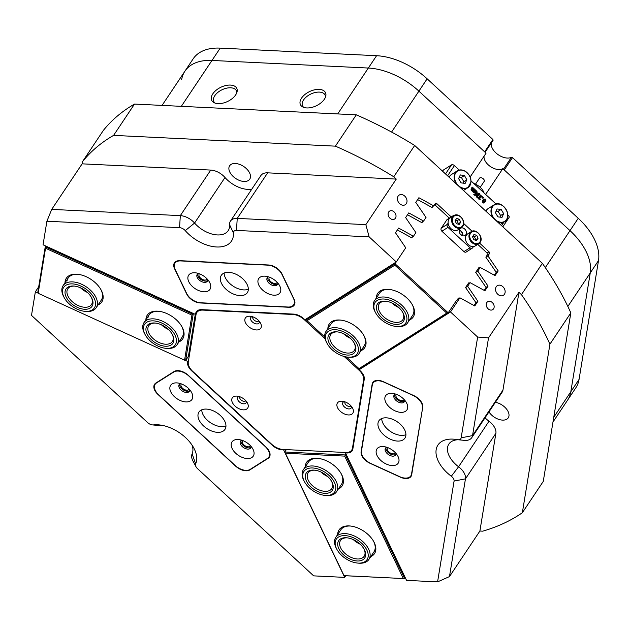 <?xml version="1.0" encoding="UTF-8"?>
<svg xmlns="http://www.w3.org/2000/svg" width="630" height="630" viewBox="0 0 630 630"><rect width="100%" height="100%" fill="white"/><g stroke="black" fill="none" stroke-linecap="round" stroke-linejoin="round"><path stroke-width="0.94" d="M327.884 328.584A21.325 12.718 33.7 0 1 340.35 320.064A21.325 12.718 33.7 0 1 358.336 328.655A21.325 12.718 33.7 0 1 364.093 335.916A21.325 12.718 33.7 0 1 360.99 350.697M340.901 320.119A19.9 11.868 -146.3 0 0 331.057 323.844L325.986 331.435A19.9 11.868 33.7 0 1 347.791 331.774A19.9 11.868 33.7 0 1 359.919 351.839A19.9 11.868 33.7 0 1 359.084 353.54A19.9 11.868 33.7 0 1 348.713 357.218L347.642 357.115A18.483 11.025 -146.3 0 0 358.045 352.123A18.483 11.025 -146.3 0 0 345.508 332.758A18.483 11.025 -146.3 0 0 325.757 334.75A18.483 11.025 -146.3 0 0 327.065 343.374A18.483 11.025 -146.3 0 0 347.642 357.115M376.386 297.903A21.325 12.718 33.7 0 1 388.852 289.375A21.325 12.718 33.7 0 1 406.838 297.966A21.325 12.718 33.7 0 1 412.587 305.235A21.325 12.718 33.7 0 1 409.484 320.016M389.395 289.438A19.9 11.868 -146.3 0 0 379.551 293.155L374.48 300.754A19.9 11.868 33.7 0 1 393.207 299.447A19.9 11.868 33.7 0 1 408.689 316.583A19.9 11.868 33.7 0 1 407.586 322.859A19.9 11.868 33.7 0 1 397.215 326.537L396.136 326.434A18.483 11.025 -146.3 0 0 406.791 317.189A18.483 11.025 -146.3 0 0 388.182 299.73A18.483 11.025 -146.3 0 0 374.007 308.314A18.483 11.025 -146.3 0 0 375.567 312.693A18.483 11.025 -146.3 0 0 396.136 326.434M434.251 205.104L435.196 205.104L449.308 218.13M477.729 244.361L487.132 253.047L487.037 255.418L485.856 257.182L496.235 272.325L494.322 275.184M422.667 221.65L421.942 222.721L407.508 214.767M432.802 206.467L432.085 207.538L417.651 199.584M412.524 236.833L411.807 237.904L397.373 229.95M484.187 290.367L486.092 287.508L475.721 272.365L478.831 267.695L479.359 267.986M474.043 305.55L475.949 302.691L465.578 287.548L468.696 282.878L469.216 283.169M456.136 300.935L458.553 298.061L459.081 298.352M346.327 356.942L358.998 368.637L446.749 313.118L394.813 265.175L307.062 320.694L324.789 337.058M462.121 235.557L462.837 234.494M307.55 318.095L306.377 319.851L395.034 263.757L396.207 262.001M394.813 265.175L395.034 263.757L448.198 312.827L359.533 368.92L358.998 368.637M456.994 300.392L456.687 300.116L448.198 312.827L446.749 313.118M359.084 353.54L364.156 345.949A19.9 11.868 -146.3 0 0 363.825 335.428M407.586 322.859L412.658 315.268A19.9 11.868 -146.3 0 0 412.319 304.747M462.751 234.258L461.38 235.124M307.062 320.694L306.377 319.851M448.993 219.145A7.111 5.513 57.7 0 0 448.135 223.154A7.111 5.513 57.7 0 0 451.852 229.344A7.111 5.513 57.7 0 0 457.9 229.871L461.388 227.666A7.111 5.513 -122.3 0 1 453.616 225.556A7.111 5.513 -122.3 0 1 452.474 216.941A7.111 5.513 -122.3 0 1 453.789 215.649L450.3 217.854A7.111 5.513 57.7 0 0 448.993 219.145M466.365 235.187A7.111 5.513 57.7 0 0 466.798 242.818A7.111 5.513 57.7 0 0 473.484 246.558A7.111 5.513 57.7 0 0 475.28 245.913L478.769 243.708A7.111 5.513 -122.3 0 1 470.996 241.597A7.111 5.513 -122.3 0 1 469.854 232.982A7.111 5.513 -122.3 0 1 471.169 231.69L467.68 233.895A7.111 5.513 57.7 0 0 466.365 235.187M459.262 230.17A4.268 3.308 -122.3 0 1 462.829 235.801M459.727 229.052A4.268 3.308 -122.3 0 1 460.514 228.28A4.268 3.308 -122.3 0 1 465.176 229.541A4.268 3.308 -122.3 0 1 465.861 234.714A4.268 3.308 -122.3 0 1 465.074 235.486A4.268 3.308 -122.3 0 1 460.412 234.226A4.268 3.308 -122.3 0 1 459.727 229.052M460.302 230.58A7.82 6.064 -122.3 0 1 462.9 234.691M454.269 215.381A2.276 1.764 57.7 0 0 453.324 215.594A2.276 1.764 57.7 0 0 452.907 216.003L446.843 219.839L441.26 228.194L447.324 224.359A2.276 1.764 57.7 0 0 447.946 227.383L470.027 247.771A2.276 1.764 57.7 0 0 472.256 248.173A2.276 1.764 57.7 0 0 472.681 247.763L473.484 246.558M448.135 223.154L447.324 224.359M447.946 227.383L441.882 231.218L463.963 251.606L470.027 247.771M472.075 231.249L463.672 223.493M441.882 231.218A2.276 1.764 -122.3 0 1 441.26 228.194M446.843 219.839A2.276 1.764 -122.3 0 1 447.261 219.429L453.324 215.594M472.256 248.173L466.2 252.008A2.276 1.764 -122.3 0 1 463.963 251.606M472.492 236.715L473.807 239.699L476.579 240.495L478.044 238.298L476.737 235.313L473.957 234.525L472.492 236.715M455.112 220.673L456.427 223.658L459.207 224.445L460.664 222.256L459.357 219.272L456.577 218.484L455.112 220.673M458.105 224.13L458.396 223.697L457.081 220.713L455.411 220.232M457.081 220.713L459.357 219.272M458.396 223.697L460.664 222.256M475.477 240.18L475.776 239.739L474.461 236.754L472.784 236.274M474.461 236.754L476.737 235.313M475.776 239.739L478.044 238.298M479.367 178.385A2.843 1.693 33.7 0 1 479.446 178.243A2.843 1.693 33.7 0 1 479.54 178.117A2.843 1.693 33.7 0 1 482.863 178.487A2.843 1.693 33.7 0 1 484.171 181.401A2.843 1.693 33.7 0 1 484.076 181.527M484.053 192.961A11.371 6.78 -146.3 0 0 473.791 183.487M256.363 329.955A9.237 5.513 -146.3 0 0 260.489 323.111A9.237 5.513 -146.3 0 0 250.197 316.244A9.237 5.513 -146.3 0 0 249.779 316.213A9.237 5.513 -146.3 0 0 245.48 322.71A9.237 5.513 -146.3 0 0 256.363 329.955M252.15 316.622A4.977 2.969 -146.3 0 0 251.165 320.544A4.977 2.969 -146.3 0 0 256.741 323.93A4.977 2.969 -146.3 0 0 259.387 321.457M243.29 409.847A9.237 5.513 -146.3 0 0 247.417 403.003A9.237 5.513 -146.3 0 0 237.132 396.136A9.237 5.513 -146.3 0 0 236.707 396.105A9.237 5.513 -146.3 0 0 232.415 402.609A9.237 5.513 -146.3 0 0 243.29 409.847M239.077 396.514A4.977 2.969 -146.3 0 0 238.101 400.444A4.977 2.969 -146.3 0 0 243.676 403.83A4.977 2.969 -146.3 0 0 246.322 401.349M348.437 414.949A9.237 5.513 -146.3 0 0 352.564 408.114A9.237 5.513 -146.3 0 0 342.271 401.239A9.237 5.513 -146.3 0 0 341.854 401.208A9.237 5.513 -146.3 0 0 337.554 407.712A9.237 5.513 -146.3 0 0 348.437 414.949M344.224 401.617A4.977 2.969 -146.3 0 0 343.24 405.547A4.977 2.969 -146.3 0 0 348.815 408.933A4.977 2.969 -146.3 0 0 351.461 406.452M304.487 319.378L304.29 319.67A12.797 7.631 -146.3 0 0 292.911 314.472L202.884 310.102A12.797 7.631 -146.3 0 0 196.804 312.504A12.797 7.631 -146.3 0 0 196.064 314.417L188.283 361.966A12.797 7.631 -146.3 0 0 192.843 371.48L271.68 444.26A12.797 7.631 -146.3 0 0 283.059 449.458L345.642 452.498A12.797 7.631 -146.3 0 0 351.721 450.088A12.797 7.631 -146.3 0 0 352.461 448.182L363.652 379.772A12.797 7.631 -146.3 0 0 359.092 370.259L359.289 369.967M304.29 319.67L325.151 338.924M344.161 356.47L359.092 370.259M191.929 370.582L191.717 370.897A11.371 6.78 33.7 0 1 188.441 366.605A11.371 6.78 33.7 0 1 187.661 362.439L188.386 361.36M239.873 396.774A3.552 2.118 -146.3 0 0 239.935 398.562A3.552 2.118 -146.3 0 0 242.865 401.074A3.552 2.118 -146.3 0 0 245.779 400.719M345.012 401.877A3.552 2.118 -146.3 0 0 345.075 403.665A3.552 2.118 -146.3 0 0 348.012 406.185A3.552 2.118 -146.3 0 0 350.926 405.822M252.937 316.874A3.552 2.118 -146.3 0 0 253 318.67A3.552 2.118 -146.3 0 0 255.938 321.182A3.552 2.118 -146.3 0 0 258.851 320.82M242.692 440.527A4.694 2.796 -146.3 0 0 242.534 440.724A4.694 2.796 -146.3 0 0 242.582 443.142A4.694 2.796 -146.3 0 0 246.495 446.481A4.694 2.796 -146.3 0 0 250.331 445.938A4.694 2.796 -146.3 0 0 250.457 445.717M396.333 394.333A4.694 2.796 -146.3 0 0 396.175 394.537A4.694 2.796 -146.3 0 0 396.223 396.955A4.694 2.796 -146.3 0 0 400.144 400.294A4.694 2.796 -146.3 0 0 403.98 399.751A4.694 2.796 -146.3 0 0 404.106 399.522M181.353 383.898A4.694 2.796 -146.3 0 0 181.196 384.103A4.694 2.796 -146.3 0 0 181.243 386.521A4.694 2.796 -146.3 0 0 185.157 389.86A4.694 2.796 -146.3 0 0 189 389.316A4.694 2.796 -146.3 0 0 189.126 389.088M269.238 451.277A11.371 6.78 -146.3 0 0 265.962 446.985L188.268 375.267A11.371 6.78 -146.3 0 0 174.03 371.55L155.846 383.056A11.371 6.78 -146.3 0 0 154.563 384.292A11.371 6.78 -146.3 0 0 157.957 394.443L235.651 466.168A11.371 6.78 -146.3 0 0 249.897 469.878L268.081 458.372A11.371 6.78 -146.3 0 0 269.356 457.136A11.371 6.78 -146.3 0 0 269.238 451.277M387.631 447.56A4.694 2.796 -146.3 0 0 387.466 447.765A4.694 2.796 -146.3 0 0 387.521 450.182A4.694 2.796 -146.3 0 0 391.435 453.513A4.694 2.796 -146.3 0 0 395.27 452.97A4.694 2.796 -146.3 0 0 395.396 452.749M421.942 403.129A11.371 6.78 -146.3 0 0 413.768 395.577L383.426 381.717A11.371 6.78 -146.3 0 0 372.81 382.497A11.371 6.78 -146.3 0 0 372.149 384.19L361.124 451.608A11.371 6.78 -146.3 0 0 370.078 463.326L400.42 477.186A11.371 6.78 -146.3 0 0 411.036 476.406A11.371 6.78 -146.3 0 0 411.689 474.713L422.722 407.295A11.371 6.78 -146.3 0 0 421.942 403.129M269.412 277.168A4.694 2.796 -146.3 0 0 269.254 277.373A4.694 2.796 -146.3 0 0 269.301 279.791A4.694 2.796 -146.3 0 0 273.223 283.122A4.694 2.796 -146.3 0 0 277.058 282.586A4.694 2.796 -146.3 0 0 277.184 282.358M199.371 273.767A4.694 2.796 -146.3 0 0 199.214 273.971A4.694 2.796 -146.3 0 0 199.261 276.389A4.694 2.796 -146.3 0 0 203.175 279.728A4.694 2.796 -146.3 0 0 207.01 279.184A4.694 2.796 -146.3 0 0 207.136 278.956M406.295 203.671A5.686 4.41 57.7 0 0 405.381 196.78A5.686 4.41 57.7 0 0 399.16 195.095A5.686 4.41 57.7 0 0 398.113 196.127A5.686 4.41 57.7 0 0 399.026 203.018A5.686 4.41 57.7 0 0 405.24 204.703A5.686 4.41 57.7 0 0 406.295 203.671M504.433 294.273A5.686 4.41 57.7 0 0 503.52 287.375A5.686 4.41 57.7 0 0 497.306 285.689A5.686 4.41 57.7 0 0 496.251 286.721A5.686 4.41 57.7 0 0 497.165 293.619A5.686 4.41 57.7 0 0 503.386 295.305A5.686 4.41 57.7 0 0 504.433 294.273M493.573 308.794A4.694 3.638 57.7 0 0 492.825 303.109A4.694 3.638 57.7 0 0 487.691 301.715A4.694 3.638 57.7 0 0 486.825 302.565A4.694 3.638 57.7 0 0 487.581 308.259A4.694 3.638 57.7 0 0 492.707 309.645A4.694 3.638 57.7 0 0 493.573 308.794M395.435 218.2A4.694 3.638 57.7 0 0 394.679 212.507A4.694 3.638 57.7 0 0 389.553 211.121A4.694 3.638 57.7 0 0 388.686 211.971A4.694 3.638 57.7 0 0 389.442 217.657A4.694 3.638 57.7 0 0 394.569 219.051A4.694 3.638 57.7 0 0 395.435 218.2M586.388 252.079A56.865 33.91 33.7 0 1 590.263 272.908L570.819 391.726A56.865 33.91 33.7 0 1 567.543 400.207A56.865 33.91 -146.3 0 0 570.819 391.726L590.263 272.908A56.865 33.91 -146.3 0 0 570 230.627A56.865 33.91 33.7 0 1 586.388 252.079M38.698 286.8L35.359 291.808L31.5 315.386L147.664 422.62A5.686 3.394 -146.3 0 0 152.46 424.911A5.686 3.394 -146.3 0 0 153.476 424.911A31.279 18.648 33.7 0 1 159.051 424.888A31.279 18.648 33.7 0 1 193.875 448.143A31.279 18.648 33.7 0 1 194.449 449.292A31.279 18.648 33.7 0 1 195.654 463.845A5.686 3.394 -146.3 0 0 195.867 466.491A5.686 3.394 -146.3 0 0 195.977 466.696A5.686 3.394 -146.3 0 0 197.505 468.633L313.669 575.867L344.689 577.379L345.775 575.757M162.627 425.431A22.743 13.569 -146.3 0 0 161.445 425.526A14.214 8.481 33.7 0 1 158.91 425.534L152.46 424.911M195.977 466.696L192.93 460.971A14.214 8.481 33.7 0 1 192.67 460.451A14.214 8.481 33.7 0 1 192.119 453.836A22.743 13.569 -146.3 0 0 192.008 445.056M458.041 439.756A22.743 13.569 -146.3 0 0 448.867 444.048A22.743 13.569 -146.3 0 0 458.577 466.775L488.998 421.226A14.214 8.481 33.7 0 1 494.92 428.101A14.214 8.481 33.7 0 1 495.889 433.306L465.46 478.855L449.474 576.584L437.582 581.884L454.072 481.084A5.686 3.394 -146.3 0 0 451.316 476.256A31.279 18.648 33.7 0 1 436.031 450.797A31.279 18.648 33.7 0 1 454.269 439.22A31.279 18.648 33.7 0 1 457.309 439.653A5.686 3.394 -146.3 0 0 457.86 439.732A5.686 3.394 -146.3 0 0 461.152 437.834L477.642 337.042L450.474 311.96L459.924 297.817L474.784 305.959L477.902 301.29L467.649 286.248L465.586 287.556M451.316 476.256L458.577 466.775A14.214 8.481 33.7 0 1 464.491 473.65A14.214 8.481 33.7 0 1 465.46 478.855L454.072 481.084M324.379 99.217A13.899 7.867 -25.6 0 0 325.82 95.965A13.899 7.867 -25.6 0 0 317.048 89.436A13.899 7.867 -25.6 0 0 301.55 98.115A13.899 7.867 -25.6 0 0 302.802 106.99A13.899 7.867 -25.6 0 0 324.379 99.217M325.513 97.036A12.513 7.08 -25.6 0 0 325.104 95.051A12.513 7.08 -25.6 0 0 315.181 92.516A12.513 7.08 -25.6 0 0 303.55 99.957A12.513 7.08 -25.6 0 0 302.542 105.864A12.513 7.08 -25.6 0 0 303.833 107.423M235.659 94.909A13.899 7.867 -25.6 0 0 237.1 91.657A13.899 7.867 -25.6 0 0 228.328 85.129A13.899 7.867 -25.6 0 0 212.83 93.807A13.899 7.867 -25.6 0 0 214.082 102.682A13.899 7.867 -25.6 0 0 235.659 94.909M236.785 92.736A12.513 7.08 -25.6 0 0 236.384 90.744A12.513 7.08 -25.6 0 0 226.453 88.208A12.513 7.08 -25.6 0 0 214.83 95.65A12.513 7.08 -25.6 0 0 213.814 101.556A12.513 7.08 -25.6 0 0 215.114 103.115M249.614 172.959A12.08 7.206 33.7 0 1 249.74 179.188A12.08 7.206 33.7 0 1 239.857 180.589A12.08 7.206 33.7 0 1 229.769 171.998A12.08 7.206 33.7 0 1 229.643 165.769A12.08 7.206 33.7 0 1 239.526 164.367A12.08 7.206 33.7 0 1 249.614 172.959M495.377 402.302A12.08 7.206 33.7 0 1 508.134 411.61A12.08 7.206 33.7 0 1 508.252 417.84A12.08 7.206 33.7 0 1 499.117 419.485A12.08 7.206 33.7 0 1 488.974 411.894M485.62 194.402L502.834 168.627L570 230.627L504.268 169.95L512.505 157.61L511.402 157.319A12.797 7.631 33.7 0 1 497.731 154.389A12.797 7.631 33.7 0 1 491.447 142.766M484.092 156.106A11.655 6.954 -146.3 0 0 484.88 160.422A11.655 6.954 -146.3 0 0 502.834 168.627M337.688 113.928L376.575 55.708A56.865 33.91 33.7 0 1 427.148 78.805L492.88 139.49L484.643 151.83L418.903 91.145A56.865 33.91 -146.3 0 0 368.337 68.04L211.971 60.449A56.865 33.91 -146.3 0 0 184.936 71.151A56.865 33.91 33.7 0 1 211.971 60.449L368.337 68.04A56.865 33.91 33.7 0 1 418.903 91.145L486.069 153.153L470.137 177.006M197.584 310.566A11.371 6.78 -146.3 0 0 197.576 310.629L195.67 313.48A11.371 6.78 33.7 0 1 196.332 311.787A11.371 6.78 33.7 0 1 201.734 309.645L293.667 314.11A11.371 6.78 33.7 0 1 303.786 318.725L304.904 319.764L396.294 261.946L405.744 247.795L395.49 232.761L398.609 228.091L413.469 236.234L415.887 232.612L405.633 217.578L408.752 212.909L423.604 221.051L426.022 217.429L415.776 202.395L418.895 197.726L433.747 205.868L435.212 203.679A1.425 1.102 -122.3 0 1 436.866 203.671L451.222 216.925M421.423 222.429L423.604 221.051M411.28 237.612L413.469 236.234M196.639 312.764L195.513 314.457L43.045 244.794L46.904 221.225L51.715 209.388L180.322 215.633A14.214 8.481 33.7 0 1 194.568 223.059A22.743 13.569 -146.3 0 0 228.186 230.659A22.743 13.569 -146.3 0 0 229.596 224.76A14.214 8.481 33.7 0 1 230.486 221.067A14.214 8.481 33.7 0 1 237.242 218.389L365.849 224.634L369.133 236.864L236.478 230.43A5.686 3.394 -146.3 0 0 233.423 232.974A31.279 18.648 33.7 0 1 216.61 246.976A31.279 18.648 33.7 0 1 185.259 230.635A5.686 3.394 -146.3 0 0 179.558 227.666L46.904 221.225M467.98 283.957L470.067 282.634L467.649 286.248M475.729 272.373L477.792 271.065L480.21 267.451L495.062 275.593L498.18 270.924L487.927 255.882L489.392 253.693L486.888 255.276M478.115 268.766L480.21 267.451M457.837 299.14L459.924 297.817M359.754 368.786L359.084 369.779L450.474 311.96M283.886 449.497L283.618 449.899L344.689 577.379M542.367 263.332A284.327 169.564 33.7 0 1 570.835 312.874L549.919 344.185A284.327 169.564 -146.3 0 0 521.451 294.643L542.367 263.332L414.682 145.459L393.766 176.77A284.327 169.564 -146.3 0 0 335.396 146.152L113.597 135.379A284.327 169.564 -146.3 0 0 82.491 161.666L103.407 130.347A284.327 169.564 33.7 0 1 134.513 104.068L113.597 135.379M335.396 146.152L356.312 114.833A284.327 169.564 33.7 0 1 414.682 145.459M570.835 312.874L543.265 481.407L522.349 512.726L549.919 344.185M449.474 576.584L479.895 531.035L482.761 531.169A284.327 169.564 -146.3 0 0 522.349 512.726M359.084 369.779L360.21 370.818A11.371 6.78 33.7 0 1 364.258 379.276L352.832 449.127A11.371 6.78 33.7 0 1 352.178 450.828A11.371 6.78 33.7 0 1 346.768 452.962L345.484 452.907L406.563 580.38L437.582 581.884M477.642 337.042L488.526 337.885L472.539 435.606A14.214 8.481 33.7 0 1 471.72 437.732A14.214 8.481 33.7 0 1 464.31 440.354L457.86 439.732M521.451 294.643L518.947 292.336L488.526 337.885M365.849 224.634L396.27 179.085L393.766 176.77M396.294 261.946L369.133 236.864M479.548 243.078L489.006 251.803A1.425 1.102 -122.3 0 1 489.392 253.693M470.067 282.634L484.919 290.776L488.037 286.107L477.792 271.065M82.491 161.666L82.136 163.839L51.715 209.388M461.152 437.834L472.539 435.606L502.96 390.057L518.947 292.336M502.96 390.057A14.214 8.481 33.7 0 1 502.141 392.175L471.72 437.732M488.998 421.226A22.743 13.569 33.7 0 1 485.037 417.792M479.895 531.035L495.889 433.306M179.558 227.666L180.322 215.633L210.743 170.076L82.136 163.839M210.743 170.076A14.214 8.481 33.7 0 1 224.997 177.502L194.568 223.059L185.259 230.635M251.795 189.157A22.743 13.569 33.7 0 1 224.997 177.502M230.486 221.067L260.907 175.518A14.214 8.481 33.7 0 1 267.663 172.84L237.242 218.389L236.478 230.43M396.27 179.085L267.663 172.84M431.566 207.246L433.747 205.868M485.864 257.19L487.927 255.882M35.359 291.808L37.706 292.887M188.701 355.863L185.622 360.478L187.819 361.47L188.543 360.391M282.61 449.426L282.334 449.836L283.618 449.899M282.334 449.836A11.371 6.78 33.7 0 1 272.223 445.221L272.42 444.914M191.717 370.897L272.223 445.221M187.819 361.47L187.661 362.439M195.67 313.48L195.513 314.457M281.957 273.892A11.371 6.78 -146.3 0 0 268.561 264.986L179.841 260.678A11.371 6.78 -146.3 0 0 174.439 262.82A11.371 6.78 -146.3 0 0 174.557 268.679L186.708 294.045A11.371 6.78 -146.3 0 0 200.096 302.959L288.823 307.267A11.371 6.78 -146.3 0 0 294.226 305.125A11.371 6.78 -146.3 0 0 294.108 299.258L281.957 273.892M345.484 452.907L345.752 452.505M356.312 114.833L134.513 104.068M475.87 302.573L477.902 301.29M486.006 287.39L488.037 286.107M496.149 272.207L498.18 270.924M352.052 449.599A11.371 6.78 -146.3 0 0 352.824 449.198M197.576 310.629L197.418 311.582M174.471 396.719A12.797 7.631 -146.3 0 0 188.63 401.672A12.797 7.631 -146.3 0 0 191.559 392.443A12.797 7.631 -146.3 0 0 188.11 388.088A12.797 7.631 -146.3 0 0 177.321 382.93A12.797 7.631 -146.3 0 0 169.958 386.985A12.797 7.631 -146.3 0 0 174.471 396.719M180.479 383.599A6.111 3.646 -146.3 0 0 179.188 384.544A6.111 3.646 -146.3 0 0 181.015 390.002A6.111 3.646 -146.3 0 0 189.354 391.34A6.111 3.646 -146.3 0 0 189.74 389.781M179.707 384.001A6.111 3.646 -146.3 0 0 181.834 388.773A6.111 3.646 -146.3 0 0 189.661 390.647M235.809 453.34A12.797 7.631 -146.3 0 0 249.968 458.293A12.797 7.631 -146.3 0 0 252.898 449.072A12.797 7.631 -146.3 0 0 249.448 444.709A12.797 7.631 -146.3 0 0 238.66 439.559A12.797 7.631 -146.3 0 0 231.289 443.615A12.797 7.631 -146.3 0 0 235.809 453.34M241.818 440.22A6.111 3.646 -146.3 0 0 240.526 441.173A6.111 3.646 -146.3 0 0 242.353 446.631A6.111 3.646 -146.3 0 0 250.693 447.962A6.111 3.646 -146.3 0 0 251.079 446.402M241.046 440.622A6.111 3.646 -146.3 0 0 243.172 445.394A6.111 3.646 -146.3 0 0 251 447.276M201.765 409.791A15.64 9.324 -146.3 0 0 207.427 420.297A15.64 9.324 -146.3 0 0 225.957 425.943M203.624 425.99A15.64 9.324 -146.3 0 0 224.965 429.4A15.64 9.324 -146.3 0 0 220.295 415.438A15.64 9.324 -146.3 0 0 198.954 412.028A15.64 9.324 -146.3 0 0 203.624 425.99M235.195 465.499A11.938 7.119 -146.3 0 0 250.141 469.405L267.419 458.475A11.938 7.119 -146.3 0 0 268.766 457.175A11.938 7.119 -146.3 0 0 265.198 446.52L188.732 375.929A11.938 7.119 -146.3 0 0 173.778 372.023L156.5 382.953A11.938 7.119 -146.3 0 0 155.161 384.253A11.938 7.119 -146.3 0 0 158.721 394.908L235.195 465.499M398.947 461.262A12.797 7.631 -146.3 0 0 397.837 456.104A12.797 7.631 -146.3 0 0 383.591 446.591A12.797 7.631 -146.3 0 0 376.189 450.867A12.797 7.631 -146.3 0 0 386.261 464.042A12.797 7.631 -146.3 0 0 398.947 461.262M386.757 447.261A6.111 3.646 -146.3 0 0 385.466 448.206A6.111 3.646 -146.3 0 0 385.111 449.119A6.111 3.646 -146.3 0 0 389.214 455.057A6.111 3.646 -146.3 0 0 395.632 454.994A6.111 3.646 -146.3 0 0 395.979 454.088A6.111 3.646 -146.3 0 0 396.01 453.442M385.977 447.662A6.111 3.646 -146.3 0 0 385.938 447.883A6.111 3.646 -146.3 0 0 389.498 453.498A6.111 3.646 -146.3 0 0 395.939 454.309M407.649 408.035A12.797 7.631 -146.3 0 0 406.547 402.877A12.797 7.631 -146.3 0 0 392.301 393.364A12.797 7.631 -146.3 0 0 384.898 397.64A12.797 7.631 -146.3 0 0 394.971 410.823A12.797 7.631 -146.3 0 0 407.649 408.035M395.459 394.034A6.111 3.646 -146.3 0 0 394.167 394.986A6.111 3.646 -146.3 0 0 393.821 395.892A6.111 3.646 -146.3 0 0 397.916 401.83A6.111 3.646 -146.3 0 0 404.334 401.775A6.111 3.646 -146.3 0 0 404.688 400.861A6.111 3.646 -146.3 0 0 404.72 400.215M394.687 394.435A6.111 3.646 -146.3 0 0 394.64 394.663A6.111 3.646 -146.3 0 0 398.207 400.278A6.111 3.646 -146.3 0 0 404.641 401.082M405.83 435.802A15.64 9.324 -146.3 0 0 395.341 420.62A15.64 9.324 -146.3 0 0 378.913 420.761A15.64 9.324 -146.3 0 0 378.016 423.1A15.64 9.324 -146.3 0 0 388.505 438.283A15.64 9.324 -146.3 0 0 404.925 438.134A15.64 9.324 -146.3 0 0 405.83 435.802M422.384 407.712A11.938 7.119 -146.3 0 0 412.981 395.404L384.158 382.237A11.938 7.119 -146.3 0 0 373.007 383.056A11.938 7.119 -146.3 0 0 372.314 384.835L361.462 451.19A11.938 7.119 -146.3 0 0 370.865 463.491L399.688 476.666A11.938 7.119 -146.3 0 0 410.839 475.847A11.938 7.119 -146.3 0 0 411.524 474.059L422.738 407.177M381.725 418.525A15.64 9.324 -146.3 0 0 390.545 431.511A15.64 9.324 -146.3 0 0 405.917 434.684M203.868 291.784A12.797 7.631 -146.3 0 0 209.577 282.311A12.797 7.631 -146.3 0 0 195.339 272.798A12.797 7.631 -146.3 0 0 194.749 272.759A12.797 7.631 -146.3 0 0 188.803 281.76A12.797 7.631 -146.3 0 0 203.868 291.784M198.497 273.467A6.111 3.646 -146.3 0 0 197.206 274.412A6.111 3.646 -146.3 0 0 198.481 279.318A6.111 3.646 -146.3 0 0 204.466 282.358A6.111 3.646 -146.3 0 0 207.372 281.208A6.111 3.646 -146.3 0 0 207.758 279.649M197.726 273.869A6.111 3.646 -146.3 0 0 199.726 278.515A6.111 3.646 -146.3 0 0 205.293 281.122A6.111 3.646 -146.3 0 0 207.68 280.515M273.916 295.186A12.797 7.631 -146.3 0 0 279.625 285.713A12.797 7.631 -146.3 0 0 265.38 276.2A12.797 7.631 -146.3 0 0 264.797 276.161A12.797 7.631 -146.3 0 0 258.851 285.162A12.797 7.631 -146.3 0 0 273.916 295.186M268.537 276.869A6.111 3.646 -146.3 0 0 267.246 277.814A6.111 3.646 -146.3 0 0 268.522 282.72A6.111 3.646 -146.3 0 0 274.515 285.752A6.111 3.646 -146.3 0 0 277.42 284.602A6.111 3.646 -146.3 0 0 277.798 283.051M267.766 277.271A6.111 3.646 -146.3 0 0 269.766 281.917A6.111 3.646 -146.3 0 0 275.334 284.524A6.111 3.646 -146.3 0 0 277.72 283.917M224.138 273.042A15.64 9.324 -146.3 0 0 243.708 289.902A15.64 9.324 -146.3 0 0 248.33 289.202M239.904 295.596A15.64 9.324 -146.3 0 0 247.338 292.659A15.64 9.324 -146.3 0 0 244.078 280.114A15.64 9.324 -146.3 0 0 228.761 272.341A15.64 9.324 -146.3 0 0 221.327 275.286A15.64 9.324 -146.3 0 0 224.587 287.831A15.64 9.324 -146.3 0 0 239.904 295.596M288.02 307.023A11.938 7.119 -146.3 0 0 293.698 304.77A11.938 7.119 -146.3 0 0 293.572 298.62L282.027 274.515A11.938 7.119 -146.3 0 0 267.963 265.159L180.645 260.922A11.938 7.119 -146.3 0 0 174.967 263.167A11.938 7.119 -146.3 0 0 175.093 269.325L186.637 293.423A11.938 7.119 -146.3 0 0 200.694 302.778L288.02 307.023M181.653 79.632A56.865 33.91 -146.3 0 1 184.936 71.151L193.174 58.811A56.865 33.91 33.7 0 1 220.209 48.116L181.322 106.336M376.575 55.708L220.209 48.116M492.88 139.49L493.046 140.38L485.108 152.263M545.312 267.593L578.245 218.295L512.505 157.61M578.245 218.295A56.865 33.91 33.7 0 1 598.5 260.576L567.858 306.456M553.754 417.288L579.065 379.394L598.5 260.576M579.065 379.394A56.865 33.91 33.7 0 1 575.781 387.875L552.983 422.013M503.465 169.202L511.402 157.319M344.319 334.073A15.64 9.324 -146.3 0 0 349.626 337.617M350.311 338.231A14.214 8.481 33.7 0 1 343.492 333.68M327.065 343.374L326.56 342.421A19.9 11.868 33.7 0 1 325.151 333.136A19.9 11.868 33.7 0 1 325.986 331.435M355.564 350.784A15.64 9.324 33.7 0 1 338.845 352.469A15.64 9.324 33.7 0 1 328.238 336.089A15.64 9.324 33.7 0 1 337.042 331.86A15.64 9.324 33.7 0 1 354.454 343.492A15.64 9.324 33.7 0 1 355.564 350.784M337.601 331.923A14.214 8.481 -146.3 0 0 330.711 334.593A14.214 8.481 -146.3 0 0 330.12 335.806A14.214 8.481 -146.3 0 0 338.782 350.146A14.214 8.481 -146.3 0 0 354.359 350.382A14.214 8.481 -146.3 0 0 354.958 349.17A14.214 8.481 -146.3 0 0 354.186 343.003M392.813 303.384A15.64 9.324 -146.3 0 0 398.128 306.936M398.806 307.55A14.214 8.481 33.7 0 1 391.986 302.991M375.567 312.693L375.055 311.74A19.9 11.868 33.7 0 1 373.377 307.023A19.9 11.868 33.7 0 1 374.48 300.754M404.271 316.512A15.64 9.324 33.7 0 1 392.277 323.773A15.64 9.324 33.7 0 1 376.527 308.999A15.64 9.324 33.7 0 1 385.544 301.179A15.64 9.324 33.7 0 1 402.956 312.803A15.64 9.324 33.7 0 1 404.271 316.512M386.095 301.242A14.214 8.481 -146.3 0 0 379.213 303.912A14.214 8.481 -146.3 0 0 378.425 308.393A14.214 8.481 -146.3 0 0 389.482 320.631A14.214 8.481 -146.3 0 0 402.853 319.701A14.214 8.481 -146.3 0 0 403.641 315.22A14.214 8.481 -146.3 0 0 402.68 312.315M507.788 216.334L508.394 215.428L507.835 214.917M496.046 204.025L471.035 180.936M459.238 170.053L454.419 165.603L447.584 175.833M473.004 190.425L473.776 188.449L474.894 189.48L473.579 190.622L473.61 191.512L474.398 191.748L475.185 189.748L476.304 190.788L475.626 190.969L474.973 192.772L473.666 192.709L473.862 192.158L472.752 191.866L471.051 189.677L471.909 187.433L472.366 187.149L473.484 188.181L472.673 188.378M472.736 190.433L473.776 188.449M474.39 189.441L473.933 189.724M474.138 191.74L475.185 189.748M475.626 190.969L475.177 191.252M478.076 197.67L477.178 196.844L476.595 192.347L475.162 194.67L475.445 195.245L474.225 194.127L475.107 193.985L476.918 191.268L477.627 196.095L479.115 193.701L478.831 193.119L480.044 194.237L479.469 194.064L477.69 196.591L478.131 197.584L477.619 197.962L476.721 197.135L476.185 192.961M475.445 195.245L474.988 195.536L473.776 194.41L474.288 194.032M474.351 194.591L476.918 191.268M477.587 195.765L478.831 193.119M479.981 194.331L479.013 194.355M482.446 196.773L481.533 195.898L480.477 195.946L480.887 197.647L479.532 197.718L479.769 198.796L480.777 199.151L478.926 199.245L478.453 198.403L478.721 197.686L479.524 197.568L479.454 196.143L480.674 195.394L482.446 196.773L481.674 197.04L481.076 196.19L480.021 196.237M480.824 197.733L479.076 198.009M483.084 198.119L482.501 197.584L482.958 197.292L483.541 197.836L482.612 198.119L483.367 197.946M484.502 202.663L483.32 203.049L482.304 201.75L482.769 200.127L483.714 199.261M445.52 173.919L451.568 164.855L443.386 170.037L442.591 171.218M442.536 171.171L443.126 170.281A2.276 1.355 33.7 0 1 443.386 170.037M451.568 164.855A2.276 1.355 33.7 0 1 454.419 165.603M508.394 215.428A2.276 1.355 33.7 0 1 509.072 217.46L502.819 226.824M485.911 200.458L484.738 202.537L483.21 202.49L482.761 201.466L483.934 199.104L485.462 199.167L485.911 200.458M483.706 202.49L485.557 200.049L485.368 199.3L484.525 199.34L483.131 201.442L483.305 202.356L484.045 202.364M483.249 202.773L485.1 200.34L485.368 199.3L484.525 199.34M483.218 199.844L482.769 200.127M482.761 201.466L482.304 201.75M483.21 202.49L482.753 202.773M483.777 202.758L483.32 203.049M484.998 201.309L484.541 201.592M485.557 200.049L485.1 200.34M484.911 199.584L484.076 199.631M483.541 197.836L482.958 197.292L483.43 197.292M481.533 195.898L481.076 196.19M481.714 196.103L481.257 196.395M482.013 196.615L481.564 196.906M480.777 199.151L479.383 198.954L478.91 198.111L479.981 197.277L479.91 195.859L480.674 195.394M478.91 198.111L478.453 198.403M479.383 198.954L478.926 199.245M479.863 194.221L479.414 194.505M478.769 193.205L478.312 193.497M478.894 193.323L478.438 193.607M479.115 193.701L478.666 193.985M474.225 194.127L473.776 194.41M477.178 196.844L476.721 197.135M474.973 192.772L473.563 192.607M474.02 192.323L474.319 191.874L473.862 192.158M474.122 192.418L473.666 192.709M475.122 189.843L474.666 190.126M473.713 188.543L473.256 188.827M473.421 188.268L472.973 188.142L471.988 189.764L472.98 190.441M473.374 188.228L472.925 188.52M474.319 191.874L471.807 190.284L471.508 189.386L472.524 187.653L471.846 187.527M472.524 187.653L472.075 187.937M472.374 187.96L471.917 188.244M471.508 189.386L471.051 189.677M471.807 190.284L471.35 190.575M472.925 190.583L472.469 190.866M473.209 191.575L472.752 191.866M473.839 191.859L473.382 192.15M488.384 208.435A9.954 7.725 57.7 0 0 488.148 208.585A9.954 7.725 57.7 0 0 485.864 211.168M497.031 208.955L495.424 212.68L497.92 216.885L502.031 217.358L503.638 213.633L501.141 209.428L497.031 208.955M499.929 217.114L500.606 215.547L498.109 211.341L496.101 211.113M498.109 211.341L501.141 209.428M500.606 215.547L503.638 213.633M461.018 182.842L465.137 183.432L466.846 179.778L464.436 175.526L460.317 174.927L458.608 178.589L461.018 182.842M456.482 184.039A9.954 7.725 -122.3 0 1 457.254 170.872L451.348 174.605A9.954 7.725 57.7 0 0 449.064 177.195M463.137 183.141L463.814 181.692L461.404 177.439L459.286 177.14M461.404 177.439L464.436 175.526M463.814 181.692L466.846 179.778M154.972 321.017A18.483 11.025 -146.3 0 0 145.089 334.538A18.483 11.025 -146.3 0 0 164.863 348.193A18.483 11.025 -146.3 0 0 165.659 348.28A18.483 11.025 -146.3 0 0 175.573 336.444A18.483 11.025 -146.3 0 0 154.972 321.017M145.089 334.538L144.577 333.585A19.9 11.868 33.7 0 1 144.002 322.599A19.9 11.868 33.7 0 1 155.224 319.024A19.9 11.868 33.7 0 1 173.62 329.49A19.9 11.868 33.7 0 1 177.109 344.712A19.9 11.868 33.7 0 1 166.737 348.39L165.659 348.28M155.736 323.103A15.64 9.324 33.7 0 1 172.47 334.656A15.64 9.324 33.7 0 1 164.107 346.098A15.64 9.324 33.7 0 1 146.672 333.05A15.64 9.324 33.7 0 1 155.067 323.025A15.64 9.324 33.7 0 1 155.736 323.103M155.618 323.088A14.214 8.481 -146.3 0 0 148.735 325.757A14.214 8.481 -146.3 0 0 151.224 336.633A14.214 8.481 -146.3 0 0 164.359 344.106A14.214 8.481 -146.3 0 0 172.376 341.547A14.214 8.481 -146.3 0 0 172.203 334.168M162.335 325.238A15.64 9.324 -146.3 0 0 167.643 328.789M168.328 329.395A14.214 8.481 33.7 0 1 161.508 324.844M308.086 486.62A18.483 11.025 -146.3 0 0 325.017 495.401A18.483 11.025 -146.3 0 0 330.474 476.815A18.483 11.025 -146.3 0 0 309.361 468.177A18.483 11.025 -146.3 0 0 304.447 481.659A18.483 11.025 -146.3 0 0 308.086 486.62M304.447 481.659L303.936 480.698A19.9 11.868 33.7 0 1 303.361 469.712A19.9 11.868 33.7 0 1 331.971 475.485A19.9 11.868 33.7 0 1 336.467 491.825A19.9 11.868 33.7 0 1 326.096 495.503L325.017 495.401M309.802 485.864A15.64 9.324 33.7 0 1 314.425 470.145A15.64 9.324 33.7 0 1 328.758 477.564A15.64 9.324 33.7 0 1 331.829 481.769A15.64 9.324 33.7 0 1 327.671 493.172A15.64 9.324 33.7 0 1 309.802 485.864M314.976 470.208A14.214 8.481 -146.3 0 0 308.094 472.87A14.214 8.481 -146.3 0 0 311.299 484.541A14.214 8.481 -146.3 0 0 331.734 488.667A14.214 8.481 -146.3 0 0 331.561 481.281M321.694 472.35A15.64 9.324 -146.3 0 0 327.009 475.902M327.687 476.508A14.214 8.481 33.7 0 1 320.867 471.957M68.891 284.138A18.483 11.025 -146.3 0 0 64.173 297.573A18.483 11.025 -146.3 0 0 84.751 311.315A18.483 11.025 -146.3 0 0 89.129 311.141A18.483 11.025 -146.3 0 0 92.098 294.966A18.483 11.025 -146.3 0 0 68.891 284.138M64.173 297.573L63.669 296.62A19.9 11.868 33.7 0 1 63.095 285.634A19.9 11.868 33.7 0 1 68.749 282.153A19.9 11.868 33.7 0 1 90.366 290.084A19.9 11.868 33.7 0 1 96.193 307.739A19.9 11.868 33.7 0 1 90.539 311.228A19.9 11.868 33.7 0 1 85.822 311.425L84.751 311.315M70.45 286.217A15.64 9.324 33.7 0 1 74.151 286.059A15.64 9.324 33.7 0 1 91.563 297.691A15.64 9.324 33.7 0 1 87.57 309.062A15.64 9.324 33.7 0 1 67.938 299.896A15.64 9.324 33.7 0 1 70.45 286.217M74.71 286.122A14.214 8.481 -146.3 0 0 71.859 286.303A14.214 8.481 -146.3 0 0 67.82 288.792A14.214 8.481 -146.3 0 0 71.985 301.408A14.214 8.481 -146.3 0 0 87.428 307.07A14.214 8.481 -146.3 0 0 91.468 304.581A14.214 8.481 -146.3 0 0 91.295 297.202M81.428 288.272A15.64 9.324 -146.3 0 0 86.735 291.824M87.42 292.43A14.214 8.481 33.7 0 1 80.601 287.878M354.107 539.997A15.64 9.324 -146.3 0 0 356.525 541.847A15.64 9.324 -146.3 0 0 359.415 543.548M360.1 544.163A14.214 8.481 33.7 0 1 356.367 542.099A14.214 8.481 33.7 0 1 353.28 539.603M345.413 558.424A18.483 11.025 -146.3 0 0 357.43 563.047A18.483 11.025 -146.3 0 0 368.235 555.723A18.483 11.025 -146.3 0 0 357.966 540.304A18.483 11.025 -146.3 0 0 339.594 536.476A18.483 11.025 -146.3 0 0 336.853 549.305A18.483 11.025 -146.3 0 0 345.413 558.424M336.853 549.305L336.349 548.352A19.9 11.868 33.7 0 1 335.774 537.366A19.9 11.868 33.7 0 1 359.084 538.658A19.9 11.868 33.7 0 1 368.873 559.471A19.9 11.868 33.7 0 1 358.509 563.149L357.43 563.047M346.382 557.03A15.64 9.324 33.7 0 1 337.696 543.989A15.64 9.324 33.7 0 1 346.839 537.792A15.64 9.324 33.7 0 1 357.005 541.698A15.64 9.324 33.7 0 1 364.242 549.415A15.64 9.324 33.7 0 1 361.927 560.275A15.64 9.324 33.7 0 1 346.382 557.03M347.39 537.855A14.214 8.481 -146.3 0 0 340.507 540.524A14.214 8.481 -146.3 0 0 347.5 555.384A14.214 8.481 -146.3 0 0 364.148 556.314A14.214 8.481 -146.3 0 0 363.975 548.927M145.9 319.757A21.325 12.718 33.7 0 1 146.026 318.347A21.325 12.718 33.7 0 1 158.366 311.228A21.325 12.718 33.7 0 1 182.109 327.08A21.325 12.718 33.7 0 1 183.952 335.672A21.325 12.718 33.7 0 1 179.007 341.862M177.109 344.712L182.172 337.113A19.9 11.868 -146.3 0 0 183.322 334.152A19.9 11.868 -146.3 0 0 181.842 326.6M64.992 282.791A21.325 12.718 33.7 0 1 65.118 281.382A21.325 12.718 33.7 0 1 77.459 274.263A21.325 12.718 33.7 0 1 101.194 290.115A21.325 12.718 33.7 0 1 103.044 298.707A21.325 12.718 33.7 0 1 98.099 304.896M96.193 307.739L101.265 300.148A19.9 11.868 -146.3 0 0 102.414 297.187A19.9 11.868 -146.3 0 0 100.934 289.635M38.17 293.289L184.566 360.171L191.937 315.11L45.541 248.22L38.17 293.289L37.706 292.903L45.25 246.779L193.166 314.354L193.662 313.606M45.746 246.031L45.25 246.779L45.541 248.22M191.937 315.11L193.166 314.354L185.622 360.478L184.566 360.171M195.268 314.346L188.496 355.769L189.244 356.115M158.918 311.283A19.9 11.868 -146.3 0 0 149.074 315.008A19.9 11.868 -146.3 0 0 147.924 317.977M78.01 274.318A19.9 11.868 -146.3 0 0 68.166 278.043A19.9 11.868 -146.3 0 0 67.016 281.011M305.267 466.869A21.325 12.718 33.7 0 1 316.756 458.27A21.325 12.718 33.7 0 1 317.725 458.341A21.325 12.718 33.7 0 1 341.468 474.193A21.325 12.718 33.7 0 1 338.365 488.974M336.467 491.825L341.539 484.234A19.9 11.868 -146.3 0 0 341.2 473.713M318.276 458.404A19.9 11.868 -146.3 0 0 317.89 458.38A19.9 11.868 -146.3 0 0 308.432 462.121L303.361 469.712M337.672 534.516A21.325 12.718 33.7 0 1 349.17 525.916A21.325 12.718 33.7 0 1 350.138 525.987A21.325 12.718 33.7 0 1 373.881 541.847A21.325 12.718 33.7 0 1 370.779 556.629M368.873 559.471L373.944 551.88A19.9 11.868 -146.3 0 0 373.614 541.359M350.69 526.05A19.9 11.868 -146.3 0 0 350.304 526.026A19.9 11.868 -146.3 0 0 340.846 529.775L335.774 537.366M403.326 578.521L344.681 456.112L285.382 453.238L344.027 575.639L404.712 578.616L405.303 577.741M346.043 454.072L345.46 454.947L404.712 578.616L344.011 575.67L284.752 452.001L286.343 449.623M285.382 453.238L284.752 452.001L345.46 454.947L344.681 456.112M480.076 242.416A7.111 5.513 -122.3 0 1 478.769 243.708L480.139 242.353C483.99 237.408 476.044 228.005 471.169 231.69M470.571 233.163A6.536 5.072 57.7 0 0 472.35 241.873A6.536 5.072 57.7 0 0 479.973 241.849A6.536 5.072 57.7 0 0 478.186 233.139A6.536 5.072 57.7 0 0 470.571 233.163M462.696 226.375A7.111 5.513 -122.3 0 1 461.388 227.666L462.766 226.312C466.609 221.366 458.664 211.964 453.789 215.649M453.19 217.122A6.536 5.072 57.7 0 0 454.978 225.831A6.536 5.072 57.7 0 0 462.593 225.808A6.536 5.072 57.7 0 0 460.806 217.098A6.536 5.072 57.7 0 0 453.19 217.122M352.461 448.182L353.154 447.142M364.313 378.78L363.652 379.772M161.445 425.526L153.476 424.911M427.148 78.805L391.584 132.056M487.092 253.008L489.006 251.803M436.866 203.671L434.598 205.104M192.119 453.836L195.654 463.845M233.423 232.974L229.596 224.76M361.478 451.064L361.124 451.608M374.125 381.237L372.149 384.19M270.01 455.482L268.081 458.372M250.26 469.326L249.897 469.878M346.768 452.962L347.099 452.474M173.778 372.023L174.148 371.48M156.5 382.953L156.87 382.402M411.524 474.059L411.886 473.524M501.567 225.658L503.89 222.177M478.926 194.15L478.469 194.442M475.193 190.559L474.737 190.851M473.784 189.26L473.327 189.551M471.744 188.898L471.287 189.189M494.597 204.845A9.67 7.505 57.7 0 0 493.014 216.87A9.67 7.505 57.7 0 0 504.473 221.461A9.67 7.505 57.7 0 0 506.055 209.443A9.67 7.505 57.7 0 0 494.597 204.845M493.282 218.011A9.954 7.725 -122.3 0 1 494.062 204.845A9.954 7.725 -122.3 0 1 494.298 204.703A9.954 7.725 -122.3 0 1 506 209.278A9.954 7.725 -122.3 0 1 504.701 221.666A9.954 7.725 -122.3 0 1 504.465 221.807A9.954 7.725 -122.3 0 1 496.889 221.343M459.357 186.409A9.67 7.505 57.7 0 0 470.177 184.716A9.67 7.505 57.7 0 0 466.106 171.951A9.67 7.505 57.7 0 0 455.277 173.652A9.67 7.505 57.7 0 0 459.357 186.409M463.467 190.488L467.901 187.685L471.019 181.968C471.098 177.912 469.468 174.526 466.121 171.825C462.94 169.627 459.979 169.312 457.254 170.872A9.954 7.725 -122.3 0 1 466.05 171.84A9.954 7.725 -122.3 0 1 467.901 187.685A9.954 7.725 -122.3 0 1 460.089 187.37M484.171 181.401L480.217 187.331M479.446 178.243L475.485 184.173M351.721 450.088L352.981 448.206M196.804 312.504L198.371 310.157M184.936 71.151L162.06 105.407M268.766 457.175L270.042 455.262M155.161 384.253L156.043 382.93M373.007 383.056L374.283 381.142M410.839 475.847L411.721 474.516M293.698 304.77L294.942 302.912M174.967 263.167L176.211 261.308M483.478 199.387L483.934 199.104M484.289 202.821L484.738 202.537M483.013 198.198L483.462 197.907M482.58 197.505L483.029 197.221M481.95 197.095L482.399 196.812M479.769 195.835L480.217 195.544M500.267 224.469L504.701 221.666C513.395 216.996 502.504 199.222 494.306 204.695L488.148 208.585M149.074 315.008L144.002 322.599M68.166 278.043L63.095 285.634"/></g></svg>
